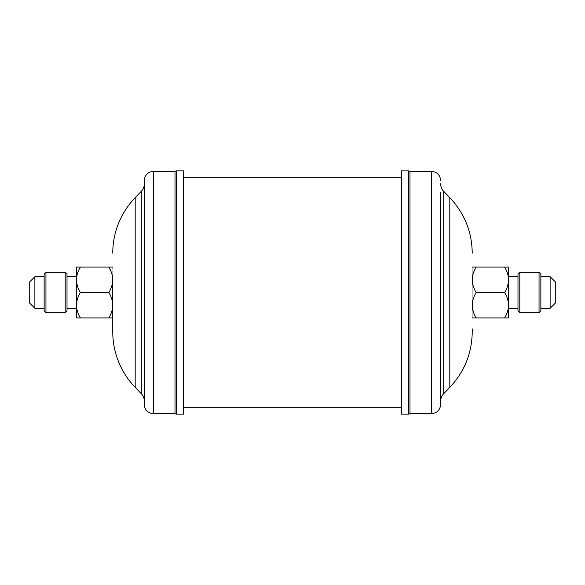 <?xml version="1.0" encoding="UTF-8"?>
<svg xmlns="http://www.w3.org/2000/svg" width="585" height="585" viewBox="0 0 585 585"><rect width="100%" height="100%" fill="white"/><g stroke="black" fill="none" stroke-linecap="round" stroke-linejoin="round"><path stroke-width="0.44" stroke-dasharray="2.92 2.19" d="M67.012 308.295L67.012 276.705L67.012 308.295M76.452 308.295L76.452 276.705L76.452 308.295M44.138 308.295L44.138 276.705L44.138 308.295M144.356 401.252L144.356 183.748M401.434 292.5L401.434 177.211L401.434 292.5M183.566 292.5L183.566 177.211L183.566 292.5M401.434 414.136L401.434 170.864M409.99 171.405L409.99 413.595M440.644 192.048L440.644 404.52M540.862 310.942L540.862 274.058M539.048 272.237L539.048 312.763M517.988 274.058L517.988 310.942M519.802 312.763L519.802 272.237M517.988 308.295L517.988 276.705L517.988 308.295M508.548 308.295L508.548 276.705L508.548 308.295M555.75 302.664L555.75 282.336M550.119 276.705L550.119 308.295M540.862 308.295L540.862 276.705L540.862 308.295M504.614 292.5C507.071 288.544 508.38 284.31 508.548 279.791L508.548 317.918L504.614 317.918C507.071 313.962 508.38 309.721 508.548 305.209C508.394 300.748 507.085 296.507 504.614 292.5L476.168 292.5C473.711 296.456 472.402 300.69 472.234 305.209C472.387 309.67 473.696 313.911 476.168 317.918L472.234 317.918L472.234 305.209L472.234 317.918M504.614 317.918L476.168 317.918M504.614 267.082L508.548 267.082L508.548 279.791C508.394 275.33 507.085 271.089 504.614 267.082L476.168 267.082C473.711 271.038 472.402 275.279 472.234 279.791C472.387 284.252 473.696 288.493 476.168 292.5M472.234 267.082L472.234 279.791L472.234 267.082L476.168 267.082M472.234 279.791L472.234 305.209L472.234 279.791M472.234 328.858L472.234 331.863M183.566 414.136L183.566 170.864M80.386 267.082C77.929 271.038 76.62 275.279 76.452 279.791L76.452 267.082L112.766 267.082L112.766 317.918L108.832 317.918C111.289 313.962 112.598 309.721 112.766 305.209L112.766 317.918M112.766 267.082L112.766 279.791C112.612 275.33 111.304 271.089 108.832 267.082M144.356 404.52L144.356 180.48M175.01 413.595L175.01 171.405M29.25 282.336L29.25 302.664M34.881 308.295L34.881 276.705M44.138 274.058L44.138 310.942M45.952 312.763L45.952 272.237M65.198 272.237L65.198 312.763M67.012 310.942L67.012 274.058M80.386 317.918C77.915 313.911 76.606 309.67 76.452 305.209C76.62 300.69 77.929 296.456 80.386 292.5C77.915 288.493 76.606 284.252 76.452 279.791L76.452 317.918L108.832 317.918M80.386 292.5L108.832 292.5C111.289 288.544 112.598 284.31 112.766 279.791M112.766 305.209C112.612 300.748 111.304 296.507 108.832 292.5M141.299 393.683L141.299 191.317M408.696 170.864L408.696 414.136M431.569 171.405L431.569 413.595M443.701 191.317L443.701 393.683M449.814 197.65L449.814 387.35M135.186 387.35L135.186 197.65M153.431 413.595L153.431 171.405M176.304 414.136L176.304 170.864"/><path stroke-width="0.88" d="M67.012 308.295L76.452 308.295M67.012 276.705L76.452 276.705M67.012 274.058L67.012 310.942L65.198 312.763L65.198 272.237L67.012 274.058M45.952 312.763L44.138 310.942L44.138 274.058L45.952 272.237L45.952 312.763L65.198 312.763M45.952 272.237L65.198 272.237M44.138 276.705L34.881 276.705L34.881 308.295L44.138 308.295M34.881 308.295L29.25 302.664L29.25 282.336L34.881 276.705M176.304 414.136L183.566 414.136L183.566 170.864L176.304 170.864L176.304 414.136A1.813 1.813 0 0 1 175.01 413.595L175.01 171.405A1.813 1.813 0 0 1 176.304 170.864M175.01 171.405L153.431 171.405A9.075 9.075 0 0 0 144.356 180.48L144.356 404.52A9.075 9.075 0 0 0 153.431 413.595L175.01 413.595M144.356 183.748A10.896 10.896 0 0 1 141.299 191.317L141.299 393.683A10.896 10.896 0 0 1 144.356 401.252L144.356 183.748M80.386 267.082L76.452 267.082L76.452 279.791C76.62 284.31 77.929 288.544 80.386 292.5C77.915 296.507 76.606 300.748 76.452 305.209C76.62 309.721 77.929 313.962 80.386 317.918L76.452 317.918L76.452 279.791C76.606 275.33 77.915 271.089 80.386 267.082L108.832 267.082C111.289 271.038 112.598 275.279 112.766 279.791L112.766 331.863A79.882 79.882 0 0 0 135.186 387.35L141.299 393.683M112.766 253.137A79.882 79.882 0 0 1 135.186 197.65L141.299 191.317M401.434 170.864L401.434 414.136L408.696 414.136L408.696 170.864L401.434 170.864M409.99 171.405L431.569 171.405L431.569 413.595L409.99 413.595L409.99 171.405L408.696 170.864M431.569 413.595C437.083 413.054 440.11 410.034 440.644 404.52L440.644 192.048M449.814 387.35L443.701 393.683L443.701 191.317L449.814 197.65L449.814 387.35C464.468 371.753 471.941 353.26 472.234 331.863L472.234 328.858M539.048 312.763L539.048 272.237L540.862 274.058L540.862 310.942L539.048 312.763L519.802 312.763L517.988 310.942L517.988 274.058L519.802 272.237L519.802 312.763M517.988 308.295L508.548 308.295M517.988 276.705L508.548 276.705M555.75 302.664L550.119 308.295L550.119 276.705L555.75 282.336L555.75 302.664M540.862 276.705L550.119 276.705M540.862 308.295L550.119 308.295M539.048 272.237L519.802 272.237M504.614 267.082C507.071 271.038 508.38 275.279 508.548 279.791L508.548 267.082L472.234 267.082M504.614 292.5C507.071 296.456 508.38 300.69 508.548 305.209L508.548 279.791C508.394 284.252 507.085 288.493 504.614 292.5L476.168 292.5C473.711 288.544 472.402 284.31 472.234 279.791C472.387 275.33 473.696 271.089 476.168 267.082M504.614 317.918L508.548 317.918L508.548 305.209C508.394 309.67 507.085 313.911 504.614 317.918L476.168 317.918C473.711 313.962 472.402 309.721 472.234 305.209C472.387 300.748 473.696 296.507 476.168 292.5M472.234 317.918L476.168 317.918M112.766 331.863L112.766 305.209C112.612 309.67 111.304 313.911 108.832 317.918L112.766 317.918M112.766 267.082L108.832 267.082M80.386 292.5L108.832 292.5C111.289 296.456 112.598 300.69 112.766 305.209M112.766 279.791C112.612 284.252 111.304 288.493 108.832 292.5M80.386 317.918L108.832 317.918M153.431 171.405L153.431 413.595M135.186 197.65L135.186 387.35M401.434 407.789L183.566 407.789M431.569 171.405C437.083 171.946 440.11 174.966 440.644 180.48M443.701 393.683C441.704 395.811 440.688 398.334 440.644 401.252M449.814 197.65C464.468 213.247 471.941 231.74 472.234 253.137M443.701 191.317C441.704 189.189 440.688 186.666 440.644 183.748M409.99 413.595L408.696 414.136M401.434 177.211L183.566 177.211"/></g></svg>
